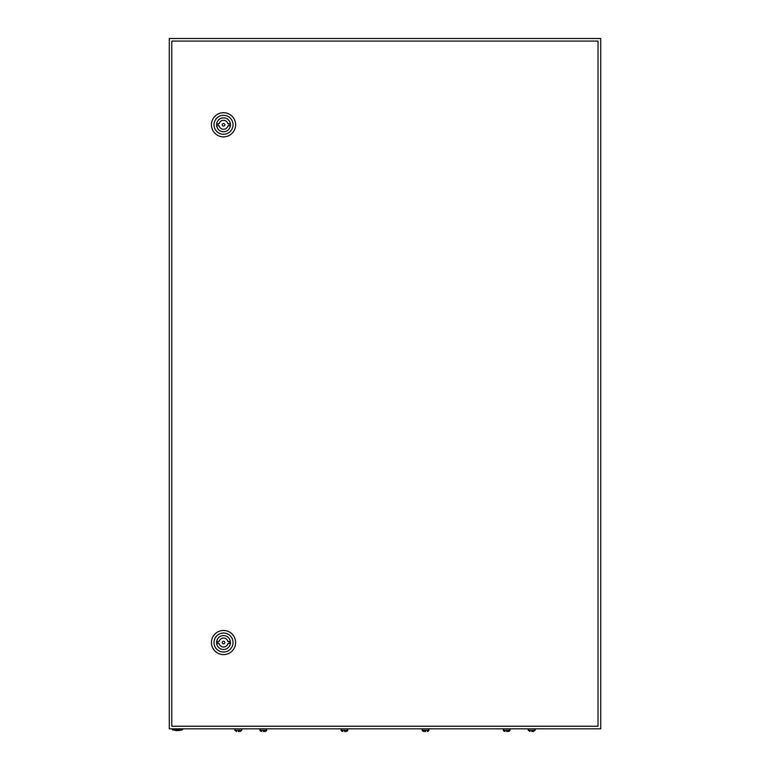 <?xml version="1.0" encoding="UTF-8"?>
<svg xmlns="http://www.w3.org/2000/svg" width="770" height="770" viewBox="0 0 770 770"><rect width="100%" height="100%" fill="white"/><g stroke="black" fill="none" stroke-linecap="round" stroke-linejoin="round"><path stroke-width="1.16" d="M169.275 38.5L169.275 728.824L600.725 728.824L600.725 38.5L169.275 38.5M182.644 729.691A15.968 15.968 0 0 1 172.297 729.691L182.644 729.691L182.644 728.824M224.821 642.536A1.29 1.29 0 0 0 223.521 641.237A1.29 1.29 0 0 0 222.232 642.536A1.29 1.29 0 0 0 223.521 643.826A1.29 1.29 0 0 0 224.821 642.536M211.442 642.536A12.079 12.079 0 0 1 223.521 630.457A12.079 12.079 0 0 1 235.601 642.536A12.079 12.079 0 0 1 223.521 654.615A12.079 12.079 0 0 1 211.442 642.536M214.031 642.536A9.49 9.49 0 0 1 223.521 633.046A9.49 9.49 0 0 1 233.012 642.536A9.49 9.49 0 0 1 223.521 652.026A9.49 9.49 0 0 1 214.031 642.536M230.471 642.536A6.949 6.949 0 0 1 223.521 649.485A6.949 6.949 0 0 1 216.582 642.536A6.949 6.949 0 0 1 223.521 635.587A6.949 6.949 0 0 1 230.471 642.536M227.881 641.458A4.485 4.485 0 0 0 219.171 641.458L217.92 641.458L217.92 643.614L219.171 643.614A4.485 4.485 0 0 0 227.881 643.614L229.133 643.614L229.133 641.458L227.881 641.458M224.821 124.788A1.29 1.29 0 0 0 223.521 123.498A1.29 1.29 0 0 0 222.232 124.788A1.29 1.29 0 0 0 223.521 126.088A1.29 1.29 0 0 0 224.821 124.788M211.442 124.788A12.079 12.079 0 0 1 223.521 112.709A12.079 12.079 0 0 1 235.601 124.788A12.079 12.079 0 0 1 223.521 136.867A12.079 12.079 0 0 1 211.442 124.788M214.031 124.788A9.49 9.49 0 0 1 223.521 115.298A9.49 9.49 0 0 1 233.012 124.788A9.49 9.49 0 0 1 223.521 134.278A9.49 9.49 0 0 1 214.031 124.788M230.471 124.788A6.949 6.949 0 0 1 223.521 131.737A6.949 6.949 0 0 1 216.582 124.788A6.949 6.949 0 0 1 223.521 117.849A6.949 6.949 0 0 1 230.471 124.788M227.881 123.71A4.485 4.485 0 0 0 219.171 123.71L217.92 123.71L217.92 125.866L219.171 125.866A4.485 4.485 0 0 0 227.881 125.866L229.133 125.866L229.133 123.71L227.881 123.71M171.749 41.089L171.749 726.235L598.03 726.235L598.03 41.089L171.749 41.089M236.669 731.5L234.85 730.287L241.761 730.287L239.942 731.5M238.305 731.5L239.172 731.5L238.305 731.5M261.694 731.5L259.875 730.287L266.786 730.287L264.967 731.5M263.33 731.5L264.197 731.5M342.804 731.5L340.994 730.287L347.896 730.287L346.086 731.5M344.44 731.5L345.306 731.5L344.44 731.5M423.914 731.5L422.104 730.287L429.006 730.287L427.196 731.5M425.56 731.5L424.694 731.5L425.56 731.5M505.033 731.5L503.214 730.287L510.125 730.287L508.306 731.5M506.67 731.5L507.536 731.5L506.67 731.5M530.058 731.5L528.239 730.287L535.15 730.287L533.331 731.5M531.695 731.5L532.561 731.5L531.695 731.5M172.297 729.691L172.297 728.824M241.761 730.287L241.761 728.824M234.85 730.287L234.85 728.824M266.093 731.182L266.786 728.824M260.568 731.182L259.875 728.824M347.203 731.182L347.896 728.824M341.678 731.182L340.994 728.824M428.322 731.182L429.006 728.824M422.797 731.182L422.104 728.824M509.432 731.182L510.125 728.824M503.907 731.182L503.214 728.824M535.15 730.287L535.15 728.824M528.239 730.287L528.239 728.824"/></g></svg>
